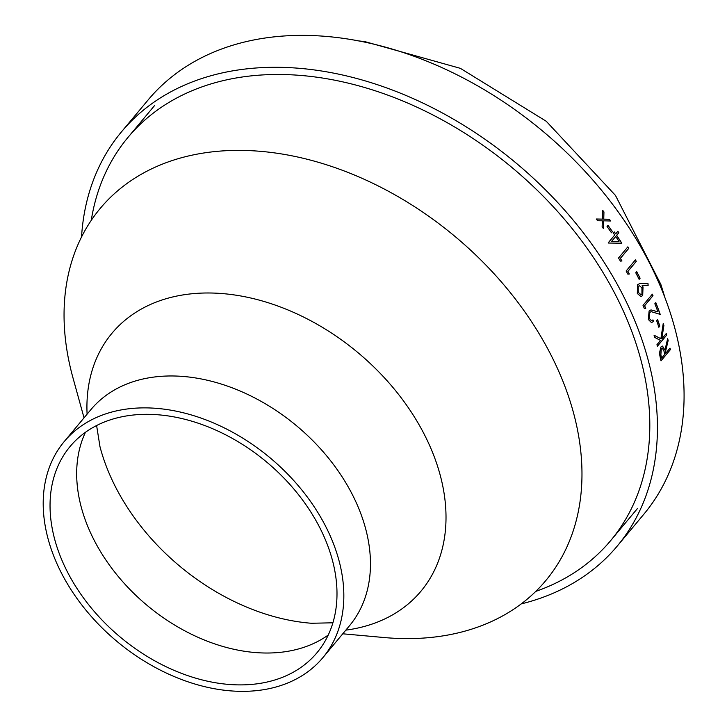 <?xml version="1.0" encoding="UTF-8"?>
<svg xmlns="http://www.w3.org/2000/svg" width="727" height="727" viewBox="0 0 727 727"><rect width="100%" height="100%" fill="white"/><g stroke="black" fill="none" stroke-linecap="round" stroke-linejoin="round"><path stroke-width="1.09" d="M81.542 236.929A323.015 229.132 39.9 0 1 121.336 132.023L147.972 100.117A323.015 229.132 39.9 0 1 542.787 131.187A323.015 229.132 39.9 0 1 643.949 514.089L617.314 545.995A323.015 229.132 39.9 0 1 521.204 603.91M121.336 132.023A323.015 229.132 39.9 0 1 516.152 163.102A323.015 229.132 39.9 0 1 617.314 545.995M612.425 231.631A323.015 229.132 39.9 0 0 607.999 225.343L607.045 226.488A323.015 229.132 39.9 0 1 611.471 232.776L612.425 231.631L611.452 232.74M616.687 235.339L618.841 232.758A323.015 229.132 39.9 0 0 617.841 231.277L615.687 233.858A323.015 229.132 39.9 0 0 614.397 231.958L613.443 233.103A323.015 229.132 39.9 0 1 614.733 235.003L608.281 242.736A323.015 229.132 39.9 0 1 608.481 243.036L621.821 243.209A323.015 229.132 39.9 0 0 616.687 235.339L616.605 235.366A322.915 229.06 39.9 0 1 621.73 243.209M620.404 258.385L628.764 248.361A323.015 229.132 39.9 0 0 627.846 246.853L618.532 258.021A323.015 229.132 39.9 0 1 620.404 261.129L621.948 260.975A323.015 229.132 39.9 0 0 620.404 258.385L620.322 258.403A322.915 229.06 39.9 0 1 621.867 260.984M627.919 271.389L636.289 261.366A323.015 229.132 39.9 0 0 635.434 259.839L626.12 271.007A323.015 229.132 39.9 0 1 627.855 274.152L629.355 274.006A323.015 229.132 39.9 0 0 627.919 271.389L627.837 271.407A322.915 229.06 39.9 0 1 629.264 274.015M640.096 278.223A323.015 229.132 39.9 0 0 636.716 271.644L635.761 272.789A323.015 229.132 39.9 0 1 639.142 279.368L640.096 278.223L639.115 279.313M648.03 283.694L648.13 285.493L642.095 285.238L643.022 286.965L642.704 295.553L641.032 296.571L637.315 293.49L637.606 284.73L639.878 283.494L648.03 283.694L648.048 285.502M645.73 308.402A323.015 229.132 39.9 0 0 644.622 305.74L652.991 295.716A323.015 229.132 39.9 0 0 652.337 294.162L643.013 305.331A323.015 229.132 39.9 0 1 644.358 308.539L644.267 308.539M657.926 311.819A323.015 229.132 39.9 0 0 654.845 303.75L655.809 302.605A323.015 229.132 39.9 0 1 660.216 314.391L651.201 311.656L649.784 312.428L649.338 318.453L651.501 320.662L652.964 319.898A323.015 229.132 39.9 0 1 653.528 321.461L651.474 322.606L648.348 319.517L649.102 310.965L651.001 309.902L657.926 311.819L650.965 309.902M659.807 326.123A323.015 229.132 39.9 0 0 657.572 319.453L656.617 320.598A323.015 229.132 39.9 0 1 658.853 327.268L659.807 326.123L658.826 327.195M666.704 335.074A323.015 229.132 39.9 0 0 666.277 333.52L661.779 338.909L663.896 325.478A323.015 229.132 39.9 0 0 663.242 323.406L660.87 338.746L654.127 335.238A323.015 229.132 39.9 0 1 654.818 337.464L660.507 340.436L656.954 344.689A323.015 229.132 39.9 0 1 657.39 346.243L666.704 335.074L657.362 346.152M670.339 349.687A323.015 229.132 39.9 0 0 669.994 348.142L665.687 353.295A323.015 229.132 39.9 0 0 665.405 352.041L668.158 340.545A323.015 229.132 39.9 0 0 667.668 338.618L664.951 350.123L662.542 346.097L660.888 347.024L659.416 353.34L660.234 357.411A323.015 229.132 39.9 0 1 661.016 360.856L670.339 349.687L660.997 360.765M603.683 220.835L610.662 220.99A323.015 229.132 39.9 0 0 609.399 219.263L603.746 219.145L603.955 211.957A323.015 229.132 39.9 0 0 602.647 210.248L602.401 219.118L596.304 219.018A323.015 229.132 39.9 0 1 597.612 220.735L602.347 220.817L602.138 226.797A323.015 229.132 39.9 0 1 603.392 228.532L603.683 220.835L603.319 228.56M84.032 417.834L72.945 377.731A290.273 205.914 39.9 0 1 257.703 151.107A290.273 205.914 39.9 0 1 574.148 415.235A290.273 205.914 39.9 0 1 384.21 637.543L342.771 633.799M59.232 568.623A168.51 119.537 39.9 0 1 64.158 441.643A168.51 119.537 39.9 0 1 270.126 457.856A168.51 119.537 39.9 0 1 322.906 657.608A168.51 119.537 39.9 0 1 188.393 681.953A168.51 119.537 39.9 0 1 59.232 568.623M65.339 567.751A160.849 114.094 39.9 0 1 70.046 446.56A160.849 114.094 39.9 0 1 266.645 462.036A160.849 114.094 39.9 0 1 317.017 652.692A160.849 114.094 39.9 0 1 188.629 675.928A160.849 114.094 39.9 0 1 65.339 567.751M91.257 220.326A314.464 223.071 39.9 0 1 127.897 137.503A314.464 223.071 39.9 0 1 512.262 167.755A314.464 223.071 39.9 0 1 610.744 540.515A314.464 223.071 39.9 0 1 535.808 591.378M596.24 219.054L602.401 219.118M602.647 210.367A322.915 229.06 39.9 0 1 603.883 211.984L603.674 219.172L609.326 219.29A322.915 229.06 39.9 0 1 610.562 220.99M662.497 346.097L664.951 350.123M667.622 338.809A322.915 229.06 39.9 0 1 668.068 340.536L665.314 352.032A322.915 229.06 39.9 0 1 665.596 353.286L665.687 353.295M669.921 348.224A322.915 229.06 39.9 0 1 670.249 349.678M662.233 348.051L661.197 348.569L660.779 354.921A322.915 229.06 39.9 0 1 661.534 358.157L664.732 354.44L664.015 351.268L662.288 348.051L661.288 348.578L660.87 354.93A323.015 229.132 39.9 0 1 661.625 358.166M654.036 335.238L660.87 338.746M663.215 323.597A322.915 229.06 39.9 0 1 663.806 325.478L661.779 338.909M666.205 333.602A322.915 229.06 39.9 0 1 666.614 335.065M657.508 319.526A322.915 229.06 39.9 0 1 659.716 326.123M653.528 321.461L651.428 322.606M655.745 302.677A322.915 229.06 39.9 0 1 660.116 314.355M651.165 311.656L649.702 312.428L649.247 318.453L651.456 320.662M652.901 319.962A322.915 229.06 39.9 0 1 653.437 321.461M652.273 294.235A322.915 229.06 39.9 0 1 652.901 295.725L644.54 305.749A322.915 229.06 39.9 0 1 645.649 308.412M642.095 285.238L642.941 286.974L642.623 295.562L640.987 296.571M639.833 283.503L647.939 283.703M639.297 285.693L638.215 286.347L638.224 292.436L640.932 294.662M638.215 286.347L638.306 292.418L640.978 294.653L641.95 294.062L641.932 287.819L639.342 285.693L638.306 286.338M636.661 271.707A322.915 229.06 39.9 0 1 640.014 278.241M635.38 259.902A322.915 229.06 39.9 0 1 636.207 261.384L627.837 271.407M627.801 246.916A322.915 229.06 39.9 0 1 628.691 248.38L620.322 258.403M614.342 232.022A322.915 229.06 39.9 0 1 615.615 233.885L615.687 233.858M617.786 231.34A322.915 229.06 39.9 0 1 618.759 232.785L616.605 235.366M615.733 236.484L611.607 241.364L618.986 241.419A323.015 229.132 39.9 0 0 615.733 236.484L611.607 241.364M611.68 241.337L618.986 241.419M607.954 225.406A322.915 229.06 39.9 0 1 612.352 231.659M87.095 414.172A201.252 142.765 39.9 0 1 234.003 294.889A201.252 142.765 39.9 0 1 436.927 464.262A201.252 142.765 39.9 0 1 345.834 630.136M90.984 409.474L90.793 409.737A168.51 119.537 39.9 0 1 296.761 425.949A168.51 119.537 39.9 0 1 349.533 625.693L349.76 625.465M328.268 635.016A160.849 114.094 39.9 0 1 91.975 535.844A160.849 114.094 39.9 0 1 85.432 432.329M312.074 623.303A194.4 137.894 39.9 0 1 311.147 623.239A194.4 137.894 39.9 0 1 113.167 482.201A194.4 137.894 39.9 0 1 100.081 447.069A194.4 137.894 39.9 0 1 99.844 446.169M357.684 40.803L364.763 41.584L460.382 68.347L546.241 121.264L615.46 195.409L660.852 284.393L664.787 297.089M322.906 657.608L349.533 625.693M64.158 441.643L90.793 409.737M96.609 425.559L100.008 446.805M332.93 622.803L311.42 623.257M610.744 540.515L637.379 508.609M127.897 137.503L154.533 105.597"/></g></svg>
